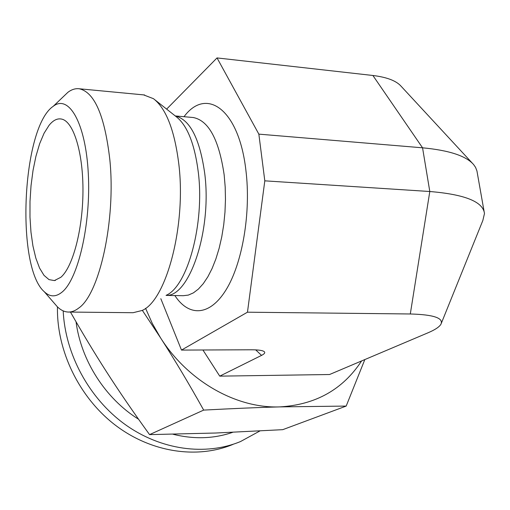 <?xml version="1.0" encoding="UTF-8"?>
<svg xmlns="http://www.w3.org/2000/svg" width="510" height="510" viewBox="0 0 510 510"><rect width="100%" height="100%" fill="white"/><g stroke="black" fill="none" stroke-linecap="round" stroke-linejoin="round"><path stroke-width="0.76" d="M202.916 349.987L219.74 376.144L329.549 374.518L428.081 332.769C435.011 329.823 439.301 326.974 440.952 324.22C443.713 318.023 433.494 314.606 410.301 313.981L247.471 312.197L181.483 350.083L160.822 298.694M166.642 109.114L217.03 57.923L258.851 134.136L264.805 180.84L247.471 312.197M410.301 313.981L429.803 191.511L422.554 147.811L372.899 75.486L217.03 57.923M372.899 75.486C386.835 77.182 396.238 80.765 401.096 86.235L472.451 163.308M54.117 303.055L57.413 306.841C60.805 310.15 64.387 311.884 68.168 312.043C71.642 312.158 75.155 310.839 78.699 308.078C99.373 294.264 116.012 220.263 109.835 159.707C104.754 115.808 94.567 92.163 79.267 88.772C75.454 88.306 71.687 89.473 67.951 92.265L62.87 97.11M62.003 292.147C55.743 297.222 49.833 297.075 44.255 291.701C15.574 266.915 21.987 127.213 53.225 106.316C68.748 93.98 85.68 122.827 88.287 173.4C91.08 223.839 78.1 279.372 62.003 292.147M68.729 312.05L133.078 312.713L142.118 310.475C166.101 300.613 186.284 226.096 178.863 164.469C174.662 130.49 166.196 108.56 153.478 98.691L143.603 94.892M60.849 277.287L54.379 280.583L49.005 279.62L44 275.349L39.55 268.05L35.828 258.105L32.933 245.96L30.97 232.107L29.982 217.081L30.001 201.424L31.027 185.704L33.022 170.474L35.923 156.302L39.646 143.718L44.07 133.244L49.036 125.352C53.346 119.997 57.757 117.963 62.265 119.244C73.918 122.521 83.308 153.606 82.958 191.887C82.69 230.144 72.701 267.176 60.849 277.287M219.74 376.144L261.56 355.381C264.295 354.01 265.257 352.831 264.441 351.836C263.096 350.472 258.717 349.783 251.29 349.783L181.483 350.083M264.805 180.84L429.803 191.511C464.91 194.418 483.136 201.762 484.474 213.55L482.849 220.467L441.437 323.021M258.851 134.136L422.554 147.811C449.055 150.303 466.083 155.894 473.631 164.583L475.569 167.376L476.926 170.875L484.098 211.446M232.7 432.321C213.875 438.804 193.978 439.442 173.017 434.246M138.554 419.233C105.404 398.59 81.064 360.602 76.047 321.778M70.463 312.069C82.645 333.425 94.592 353.226 106.303 371.471C118.964 391.227 133.384 412.278 149.564 434.622L215.609 433.022L282.731 429.669L346.182 406.075L279.811 406.891C257.779 407.49 232.401 408.561 203.675 410.097L149.564 434.622M203.675 410.097C189.102 383.953 174.745 359.901 160.612 337.945L142.341 310.36M364.828 359.569L346.182 406.075M145.567 308.301L152.318 323.474L160.612 337.945C188.101 381.365 236.532 408.586 279.811 406.891C315.613 404.8 342.873 389.487 361.59 360.946M232.974 444.401C197.032 459.281 150.934 452.485 114.967 424.881C79.063 397.22 56.584 350.721 57.458 306.886M259.87 430.982L240.51 441.552C205.46 456.048 160.746 450.164 124.893 424.326C89.123 398.412 65.165 354.15 63.195 310.883M192.321 117.44L193.226 117.517C208.679 120.551 218.994 139.689 224.17 174.936L225.197 187.03L225.465 199.544L224.974 212.198L223.731 224.725L221.761 236.863L219.121 248.364L215.87 258.984L212.09 268.521L207.851 276.796L203.26 283.681L198.409 289.062L193.405 292.874L188.33 295.092L183.288 295.704L166.05 295.405M184.014 116.707C206.269 86.623 238.839 108.859 245.871 170.053C251.188 212.402 242.403 263.485 226.019 289.89C209.629 316.487 188.681 316.793 174.866 295.558M175.306 115.98C190.045 119.563 199.856 138.784 204.752 173.655C212.077 230.571 189.286 297.132 166.094 295.373M155.142 100.011L176.135 116.631C187.278 125.326 194.673 143.909 198.313 172.374C204.746 223.845 187.482 286.155 166.337 295.226M255.682 349.873L261.56 355.381M44.255 291.701L57.413 306.841M53.225 106.316L67.951 92.265M79.267 88.772L144.649 94.987M55.456 280.366L54.379 280.583M191.919 117.402L175.255 115.936"/></g></svg>
